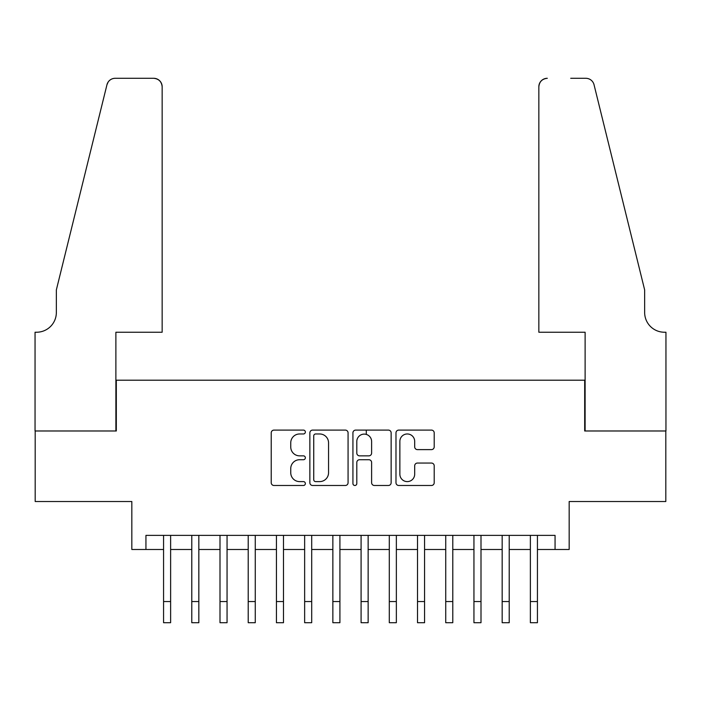<?xml version="1.0" encoding="UTF-8"?>
<svg xmlns="http://www.w3.org/2000/svg" width="701" height="701" viewBox="0 0 701 701"><rect width="100%" height="100%" fill="white"/><g stroke="black" fill="none" stroke-linecap="round" stroke-linejoin="round"><path stroke-width="1.05" d="M305.356 432.035A1.937 1.937 0 0 0 303.419 430.099L273.995 430.099A2.769 2.769 0 0 0 271.226 432.868L271.226 482.717A2.769 2.769 0 0 0 273.995 485.486L303.419 485.486A1.937 1.937 0 0 0 305.356 483.55A1.937 1.937 0 0 0 303.419 481.605L299.607 481.605A8.859 8.859 0 0 1 290.749 472.746L290.749 468.592A8.859 8.859 0 0 1 299.607 459.725L303.419 459.725A1.937 1.937 0 0 0 305.356 457.788A1.937 1.937 0 0 0 303.419 455.852L299.607 455.852A8.859 8.859 0 0 1 290.749 446.993L290.749 442.83A8.859 8.859 0 0 1 299.607 433.972L303.419 433.972A1.937 1.937 0 0 0 305.356 432.035M431.439 449.621A2.769 2.769 0 0 0 434.208 446.852L434.208 432.868A2.769 2.769 0 0 0 431.439 430.099L398.755 430.099A2.769 2.769 0 0 0 395.986 432.868L395.986 482.717A2.769 2.769 0 0 0 398.755 485.486L431.439 485.486A2.769 2.769 0 0 0 434.208 482.717L434.208 465.823A2.769 2.769 0 0 0 431.439 463.054L417.454 463.054A2.769 2.769 0 0 0 414.685 465.823L414.685 474.2A7.404 7.404 0 0 1 407.272 481.605A7.404 7.404 0 0 1 399.868 474.2L399.868 441.376A7.404 7.404 0 0 1 407.272 433.972A7.404 7.404 0 0 1 414.685 441.376L414.685 446.852A2.769 2.769 0 0 0 417.454 449.621L431.439 449.621M145.939 549.488L145.939 535.38L555.061 535.38L555.061 549.488L569.168 549.488L569.168 501.522L665.81 501.522L665.81 430.984L584.687 430.984L584.687 380.196L116.313 380.196L116.313 430.984L35.19 430.984L35.19 501.522L131.832 501.522L131.832 549.488L163.57 549.488M348.073 432.868A2.769 2.769 0 0 0 345.304 430.099L312.628 430.099A2.769 2.769 0 0 0 309.86 432.868L309.86 482.717A2.769 2.769 0 0 0 312.628 485.486L345.304 485.486A2.769 2.769 0 0 0 348.073 482.717L348.073 432.868M355.696 430.099L388.372 430.099A2.769 2.769 0 0 1 391.14 432.868L391.14 482.717A2.769 2.769 0 0 1 388.372 485.486L374.387 485.486A2.769 2.769 0 0 1 371.618 482.717L371.618 462.502A2.769 2.769 0 0 0 368.849 459.725L359.569 459.725A2.769 2.769 0 0 0 356.8 462.502L356.8 483.55A1.937 1.937 0 0 1 354.864 485.486A1.937 1.937 0 0 1 352.927 483.55L352.927 432.868A2.769 2.769 0 0 1 355.696 430.099M170.623 549.488L191.785 549.488M198.839 549.488L220 549.488M227.054 549.488L248.215 549.488M255.269 549.488L276.431 549.488M283.484 549.488L304.646 549.488M311.7 549.488L332.861 549.488M339.915 549.488L361.085 549.488M368.139 549.488L389.3 549.488M396.354 549.488L417.516 549.488M424.569 549.488L445.731 549.488M452.785 549.488L473.946 549.488M481 549.488L502.161 549.488M509.215 549.488L530.377 549.488M537.43 549.488L555.061 549.488M315.669 433.972A1.937 1.937 0 0 0 313.733 435.908L313.733 479.668A1.937 1.937 0 0 0 315.669 481.605L319.691 481.605A8.859 8.859 0 0 0 328.55 472.746L328.55 442.83A8.859 8.859 0 0 0 319.691 433.972L315.669 433.972M371.618 441.516A7.404 7.404 0 0 0 364.213 434.112A7.404 7.404 0 0 0 356.8 441.516L356.8 453.083A2.769 2.769 0 0 0 359.569 455.852L368.849 455.852A2.769 2.769 0 0 0 371.618 453.083L371.618 441.516M163.57 601.546L170.623 601.546L170.623 622.707L163.57 622.707L163.57 535.38M170.623 601.546L170.623 535.38M162.159 332.23L162.159 86.758A8.465 8.465 0 0 0 153.694 78.293L115.183 78.293A8.465 8.465 0 0 0 106.964 84.725L56.352 289.907L56.352 312.48A19.751 19.751 0 0 1 36.601 332.23L35.05 332.23L35.05 430.984L115.884 430.984L115.884 332.23L162.159 332.23L162.159 86.758C161.624 81.649 158.803 78.827 153.694 78.293L130.281 78.293M106.964 84.725C109.119 80.089 109.119 80.089 106.964 84.725L108.156 82.035M56.352 312.48A19.751 19.751 0 0 1 36.601 332.23M538.841 332.23L538.841 86.758L538.841 332.23L585.116 332.23L585.116 430.984L665.95 430.984L665.95 332.23L664.399 332.23A19.751 19.751 0 0 1 644.648 312.48A19.751 19.751 0 0 0 664.399 332.23M629.13 226.993L594.036 84.725L644.648 289.907L644.648 312.48M570.719 78.293L585.817 78.293A8.465 8.465 0 0 1 594.036 84.725C591.881 80.089 591.881 80.089 594.036 84.725C591.881 80.089 591.881 80.089 594.036 84.725M547.306 78.293A8.465 8.465 0 0 0 538.841 86.758C539.376 81.649 542.197 78.827 547.306 78.293M191.785 601.546L198.839 601.546L198.839 622.707L191.785 622.707L191.785 535.38M198.839 601.546L198.839 535.38M220 601.546L227.054 601.546L227.054 622.707L220 622.707L220 535.38M227.054 601.546L227.054 535.38M248.215 601.546L255.269 601.546L255.269 622.707L248.215 622.707L248.215 535.38M255.269 601.546L255.269 535.38M276.431 601.546L283.484 601.546L283.484 622.707L276.431 622.707L276.431 535.38M283.484 601.546L283.484 535.38M304.646 601.546L311.7 601.546L311.7 622.707L304.646 622.707L304.646 535.38M311.7 601.546L311.7 535.38M332.861 601.546L339.915 601.546L339.915 622.707L332.861 622.707L332.861 535.38M339.915 601.546L339.915 535.38M361.085 601.546L368.139 601.546L368.139 622.707L361.085 622.707L361.085 535.38M368.139 601.546L368.139 535.38M366.299 434.41L366.299 430.099M389.3 601.546L396.354 601.546L396.354 622.707L389.3 622.707L389.3 535.38M396.354 601.546L396.354 535.38M417.516 601.546L424.569 601.546L424.569 622.707L417.516 622.707L417.516 535.38M424.569 601.546L424.569 535.38M445.731 601.546L452.785 601.546L452.785 622.707L445.731 622.707L445.731 535.38M452.785 601.546L452.785 535.38M473.946 601.546L481 601.546L481 622.707L473.946 622.707L473.946 535.38M481 601.546L481 535.38M502.161 601.546L509.215 601.546L509.215 622.707L502.161 622.707L502.161 535.38M509.215 601.546L509.215 535.38M530.377 601.546L537.43 601.546L537.43 622.707L530.377 622.707L530.377 535.38M537.43 601.546L537.43 535.38"/></g></svg>
